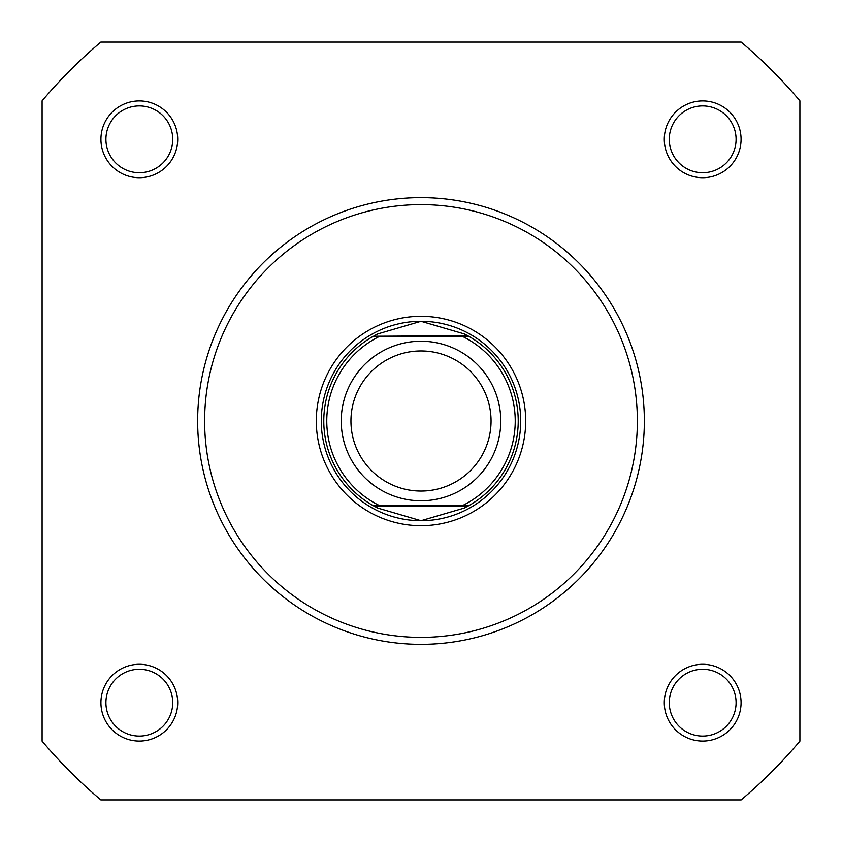 <?xml version="1.0" encoding="UTF-8"?>
<svg xmlns="http://www.w3.org/2000/svg" width="842" height="842" viewBox="0 0 842 842"><rect width="100%" height="100%" fill="white"/><g stroke="black" fill="none" stroke-linecap="round" stroke-linejoin="round"><path stroke-width="1.26" d="M100.924 139.319A38.385 38.385 0 0 1 139.319 100.924A38.385 38.385 0 0 1 177.704 139.319A38.385 38.385 0 0 1 139.319 177.704A38.385 38.385 0 0 1 100.924 139.319M172.726 139.319A33.406 33.406 0 0 0 139.319 105.913A33.406 33.406 0 0 0 105.913 139.319A33.406 33.406 0 0 0 139.319 172.726A33.406 33.406 0 0 0 172.726 139.319M100.924 702.681A38.385 38.385 0 0 1 139.319 664.296A38.385 38.385 0 0 1 177.704 702.681A38.385 38.385 0 0 1 139.319 741.076A38.385 38.385 0 0 1 100.924 702.681M172.726 702.681A33.406 33.406 0 0 0 139.319 669.274A33.406 33.406 0 0 0 105.913 702.681A33.406 33.406 0 0 0 139.319 736.087A33.406 33.406 0 0 0 172.726 702.681M664.296 139.319A38.385 38.385 0 0 1 702.681 100.924A38.385 38.385 0 0 1 741.076 139.319A38.385 38.385 0 0 1 702.681 177.704A38.385 38.385 0 0 1 664.296 139.319M736.087 139.319A33.406 33.406 0 0 0 702.681 105.913A33.406 33.406 0 0 0 669.274 139.319A33.406 33.406 0 0 0 702.681 172.726A33.406 33.406 0 0 0 736.087 139.319M664.296 702.681A38.385 38.385 0 0 1 702.681 664.296A38.385 38.385 0 0 1 741.076 702.681A38.385 38.385 0 0 1 702.681 741.076A38.385 38.385 0 0 1 664.296 702.681M736.087 702.681A33.406 33.406 0 0 0 702.681 669.274A33.406 33.406 0 0 0 669.274 702.681A33.406 33.406 0 0 0 702.681 736.087A33.406 33.406 0 0 0 736.087 702.681M316.308 421A104.692 104.692 0 0 1 421 316.308A104.692 104.692 0 0 1 525.692 421A104.692 104.692 0 0 1 421 525.692A104.692 104.692 0 0 1 316.308 421M644.351 421A223.351 223.351 0 0 1 421 644.351A223.351 223.351 0 0 1 197.649 421A223.351 223.351 0 0 1 421 197.649A223.351 223.351 0 0 1 644.351 421A223.351 223.351 0 0 0 421 197.649A223.351 223.351 0 0 0 197.649 421M741.171 799.9A496.064 496.064 0 0 0 799.9 741.171L799.9 100.829A496.064 496.064 0 0 0 741.171 42.1L100.829 42.1A496.064 496.064 0 0 0 42.1 100.829L42.1 741.171A496.064 496.064 0 0 0 100.829 799.9L741.171 799.9M421 500.769A79.769 79.769 0 0 1 341.231 421A79.769 79.769 0 0 1 421 341.231A79.769 79.769 0 0 1 500.769 421A79.769 79.769 0 0 1 421 500.769M421 350.946A70.054 70.054 0 0 0 350.946 421A70.054 70.054 0 0 0 421 491.054A70.054 70.054 0 0 0 491.054 421A70.054 70.054 0 0 0 421 350.946M467.731 335.748L468.626 336.242L462.174 336.242L468.626 336.242A97.219 97.219 0 0 1 468.626 505.758L464.174 508.105L421 520.714A99.714 99.714 0 0 0 520.714 421A99.714 99.714 0 0 0 421 321.286A99.714 99.714 0 0 0 321.286 421A99.714 99.714 0 0 0 421 520.714L377.826 508.105L373.374 505.758A97.219 97.219 0 0 1 373.374 336.242L467.731 335.748L464.174 333.895L421 321.286L377.826 333.895L374.269 335.748M468.626 336.242A97.219 97.219 0 0 1 468.626 505.758L462.174 505.758A94.23 94.23 0 0 0 462.174 336.242L379.826 336.242A94.23 94.23 0 0 0 379.826 505.758L373.374 505.758A97.219 97.219 0 0 1 373.374 336.242M468.626 505.758L373.374 505.758M467.731 506.252L374.269 506.252M377.826 333.895A97.219 97.219 0 0 0 376.363 334.632M376.363 507.368A97.219 97.219 0 0 0 377.826 508.105M464.174 508.105A97.219 97.219 0 0 0 465.637 507.368M465.637 334.632A97.219 97.219 0 0 0 464.174 333.895M204.627 421A216.373 216.373 0 0 0 421 637.373A216.373 216.373 0 0 0 637.373 421A216.373 216.373 0 0 0 421 204.627A216.373 216.373 0 0 0 204.627 421"/></g></svg>
